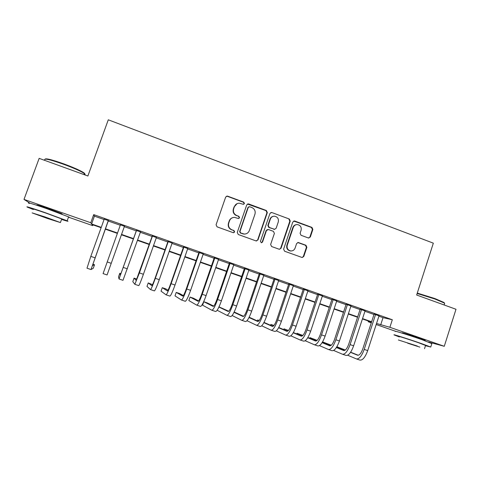 <?xml version="1.0" encoding="UTF-8"?>
<svg xmlns="http://www.w3.org/2000/svg" width="480" height="480" viewBox="0 0 480 480"><rect width="100%" height="100%" fill="white"/><g stroke="black" fill="none" stroke-linecap="round" stroke-linejoin="round"><path stroke-width="0.72" d="M244.44 203.592L243.756 202.134L227.7 196.182L227.112 196.08L225.654 197.148L216.078 224.766L217.074 226.854L233.232 232.686L234.66 231.996L233.97 230.538L231.888 229.788C229.05 228.426 227.994 226.206 228.726 223.122L229.524 220.824C230.442 218.58 232.104 217.434 234.498 217.386L238.47 218.52L239.556 217.77L238.872 216.312L236.796 215.556C233.964 214.182 232.914 211.962 233.646 208.89L234.438 206.598C235.308 204.444 236.892 203.304 239.184 203.184L243.402 204.336L244.44 203.592M243.654 204.306L244.128 203.718L243.444 202.266L227.43 196.326L226.266 196.35M233.676 232.746L234.366 232.056L233.682 230.604L231.888 229.788M238.68 218.508L239.256 217.86L238.572 216.408L236.796 215.556M403.926 333.594L402.522 333C400.386 332.004 410.844 335.214 419.01 338.082L425.214 340.416L423.672 340.176M38.58 205.872L37.11 205.236C35.592 204.378 39.276 205.476 48.168 208.536L61.596 213.6C62.664 214.122 62.13 214.062 59.982 213.426M308.376 237.972L310.332 237L312.87 229.434L311.928 227.406L294.78 221.046L292.806 222.012L283.62 249.168L284.58 251.214L302.16 257.52L303.798 256.464L306.876 247.284L305.928 245.25L298.206 242.49L296.622 243.546L295.08 248.106C294.27 250.086 292.824 251.028 290.736 250.944C287.832 250.194 286.668 248.298 287.25 245.262L293.292 227.394C294.042 225.528 295.392 224.586 297.348 224.568C300.414 225.204 301.662 227.106 301.092 230.268L300.096 233.238L301.044 235.278L308.376 237.972M29.898 203.166L24 199.404L39.156 158.358L87.882 175.998L108.288 119.802L433.332 243.162L416.646 295.02L456 309.27L444.27 346.296L428.52 342.024M24 199.404L90.774 222.744L91.608 223.974L101.256 227.346M378.906 316.194L383.034 317.646L392.322 319.752L93.702 214.626L90.774 222.744M392.322 319.752L389.886 327.288L444.27 346.296M267.324 212.574L266.358 210.51L248.748 203.982L248.202 203.886L246.726 204.948L237.27 232.422L238.254 234.498L255.978 240.894L257.988 239.91L267.324 212.574L266.958 212.682L265.992 210.624L247.476 204.066M271.914 212.574L289.29 219.012L290.25 221.064L281.046 248.238L279.408 249.306L271.596 246.528L270.63 244.476L274.392 233.406L273.432 231.348L268.47 229.536L266.466 230.514L262.53 242.064L261.384 242.808L260.442 241.308L269.922 213.534L271.416 212.478L271.914 212.574L289.29 219.012M108.372 220.626L104.202 219.156M124.452 226.284L120.42 224.862M140.484 231.924L136.416 230.49M156.378 237.516L152.25 236.064M172.134 243.054L167.946 241.584M187.752 248.55L183.504 247.056M203.232 253.998L198.93 252.48M218.58 259.398L214.224 257.862M233.796 264.75L229.38 263.196M248.88 270.054L244.41 268.482M263.832 275.316L259.314 273.726M278.664 280.53L274.092 278.922M293.364 285.702L288.744 284.076M307.944 290.832L303.27 289.188M322.398 295.92L317.676 294.258M336.732 300.96L331.962 299.28M350.946 305.958L346.128 304.266M365.04 310.92L360.18 309.21M93.702 214.626L94.428 216.156L104.064 219.54M108.234 221.01L120.282 225.246M124.314 226.662L136.284 230.874M140.352 232.302L152.118 236.442M156.246 237.894L167.814 241.962M172.002 243.432L183.372 247.434M187.62 248.928L198.798 252.858M203.106 254.37L214.092 258.234M218.454 259.77L229.254 263.568M233.67 265.122L244.284 268.854M248.754 270.426L259.188 274.098M263.712 275.682L273.966 279.294M278.538 280.902L288.618 284.442M293.238 286.068L303.144 289.554M307.818 291.198L317.556 294.618M322.278 296.28L331.842 299.646M336.612 301.32L346.008 304.626M350.826 306.324L360.06 309.57M364.92 311.28L373.998 314.472M379.02 315.834L374.112 314.112M395.496 331.266L376.194 324.528M371.28 322.818L368.208 321.744L371.364 322.554M368.436 321.042L368.208 321.744M93 224.874L92.73 225.63L68.49 217.17M101.124 227.712L91.98 224.52L92.73 225.63M371.508 322.116L362.418 318.942M357.546 317.244L348.3 314.01M343.476 312.33L334.062 309.042M329.286 307.374L319.704 304.026M314.976 302.376L305.22 298.974M300.54 297.336L290.622 293.874M285.99 292.254L275.892 288.732M271.314 287.13L261.042 283.548M256.512 281.964L246.06 278.316M241.584 276.75L230.952 273.042M226.53 271.494L215.706 267.72M211.344 266.196L200.334 262.35M196.026 260.844L184.824 256.938M180.57 255.45L169.182 251.472M164.988 250.008L153.396 245.964M149.262 244.518L137.472 240.402M133.398 238.98L121.41 234.792M117.372 233.382L105.3 229.17M376.53 323.484L389.886 327.288M105.432 228.804L117.504 233.016M121.542 234.426L133.53 238.614M137.604 240.036L149.388 244.152M153.528 245.598L165.114 249.648M169.308 251.112L180.696 255.09M184.95 256.572L196.146 260.484M200.46 261.99L211.464 265.836M215.832 267.36L226.65 271.14M231.072 272.682L241.704 276.396M246.18 277.962L256.632 281.61M261.162 283.194L271.434 286.776M276.012 288.378L286.11 291.906M290.736 293.52L300.66 296.988M305.34 298.62L315.09 302.028M319.818 303.678L329.4 307.026M334.176 308.694L343.59 311.982M348.414 313.662L357.66 316.896M362.532 318.594L371.616 321.768M94.428 216.156L91.608 223.974M383.034 317.646L380.67 324.93M237.066 203.658L234.438 206.598M236.502 215.652C233.676 214.284 232.626 212.07 233.358 209.004L234.144 206.718M232.596 217.686C230.97 218.214 229.854 219.288 229.242 220.908L229.524 220.824M231.6 229.854C228.774 228.492 227.718 226.278 228.45 223.206L229.242 220.908M256.5 240.984L257.646 239.952L266.958 212.682M249.666 206.724L248.25 207.402L239.964 231.504L240.654 232.956L244.152 234.03C246.636 234.072 248.358 232.926 249.318 230.598L254.958 214.158C255.678 211.104 254.64 208.896 251.838 207.528L249.666 206.724M248.754 206.796L248.25 207.402M245.238 234L243.84 234.084L240.348 233.01L239.664 231.564L247.932 207.516M279.444 249.306L280.65 248.262L289.83 221.148L288.876 219.102M267.492 229.512L266.106 230.574L262.176 242.094L262.53 242.064M261.414 242.814L262.176 242.094M278.286 221.946C278.862 218.718 277.566 216.798 274.416 216.192C272.472 216.246 271.122 217.188 270.378 219.03L268.224 225.354L269.19 227.418L274.584 229.32L276.144 228.258L278.286 221.946M273.102 216.366C271.596 216.726 270.57 217.644 270.006 219.12L270.378 219.03M274.74 229.326L268.824 227.484L267.858 225.432L270.006 219.12M271.542 212.676L270.786 212.598M296.25 224.664C294.606 224.934 293.478 225.864 292.866 227.46L293.292 227.394M291.102 250.968L290.322 250.956C287.418 250.206 286.26 248.316 286.842 245.292L292.866 227.46M302.112 257.514L303.348 256.464L306.42 247.308L305.478 245.28L297.738 242.52M308.802 238.056L309.87 237.048L312.402 229.5L311.46 227.472L293.754 221.04M108.438 220.44L92.442 265.614L94.518 264.75L93.24 268.302L91.026 269.55L86.994 268.194L90.822 256.374L104.268 218.97M91.026 269.55L108.336 220.404M94.518 264.75L92.826 264.18M45.156 159.072C46.2 158.256 52.362 159.834 63.636 163.812C72.798 167.196 79.326 170.046 83.22 172.356C84.9 173.424 85.218 173.994 84.162 174.06M84.312 174.708C85.326 174.696 85.338 174.312 84.348 173.55L83.496 172.968C79.512 170.604 72.816 167.688 63.426 164.22C50.388 159.66 44.148 158.184 44.712 159.786M61.566 219.432C67.368 221.298 69.24 221.754 67.17 220.794L45.618 212.82C32.838 208.362 23.814 205.608 27.9 207.372L33.378 209.55M68.46 217.248C69.762 217.56 69.804 217.434 68.598 216.864L47.1 208.776C34.332 204.306 25.284 201.618 29.346 203.454M33.474 209.286C31.686 208.362 35.928 209.67 46.212 213.204L61.746 218.946C62.622 219.342 62.598 219.42 61.662 219.174M44.862 216.894L32.148 212.898L47.808 218.598L60.426 222.564L44.862 216.894M47.304 218.304L55.446 220.866L45.402 217.206L37.224 214.632L47.304 218.304M417.27 293.082L434.916 298.566L443.946 302.454L444.564 303.234M444.48 303.936L444.672 303.324L444.246 303.012L434.988 299.034L417.144 293.472M425.478 345.702L430.758 347.034L420.822 343.368C407.58 338.742 390.9 333.504 394.398 335.034L399.342 336.936M431.85 343.608L421.998 339.678C408.774 335.04 392.064 329.898 395.544 331.494M399.42 336.696C396.924 335.604 408.966 339.384 418.428 342.69L425.556 345.456M417.348 346.056L398.37 339.972L417.348 346.056M407.646 343.2L419.832 347.112L407.646 343.2M124.518 226.098L107.076 274.956L103.08 273.606L120.486 224.676M107.076 274.956L124.512 226.098M120.99 273.708L119.778 273.3L118.524 276.828L119.022 278.976L136.554 230.334M119.034 278.982L122.988 280.314L140.55 231.738M136.482 230.304L120.414 275.07L119.778 273.3M136.89 279.09L134.058 278.13L132.81 281.652L134.826 284.298L139.416 272.91L152.484 235.938M134.856 284.31L138.756 285.624C139.278 285.24 140.832 281.454 143.406 274.272L156.444 237.33M152.316 235.878L136.206 280.404L134.058 278.13M152.526 284.676L148.224 282.924L146.988 286.428L150.498 289.578C151.146 289.236 152.754 285.486 155.328 278.328L168.276 241.494M150.54 289.59L154.392 290.886C155.082 290.562 156.714 286.824 159.282 279.672L172.2 242.874M168.012 241.398L155.076 278.196C153.372 282.942 152.304 285.438 151.86 285.696L148.224 282.924M167.994 290.232L165.774 288.864L162.276 287.676L161.052 291.174L166.032 294.804C166.842 294.522 168.534 290.82 171.102 283.698L183.924 246.996M166.086 294.828L169.89 296.106C170.748 295.836 172.452 292.146 175.02 285.03L187.818 248.37M183.57 246.876L170.754 283.536C169.056 288.252 167.934 290.724 167.382 290.94L162.276 287.676M183.36 295.62L179.694 293.574L176.226 292.398L175.008 295.884L181.428 299.994C182.406 299.766 184.17 296.106 186.732 289.014L199.44 252.456M181.5 300.018L185.256 301.278C186.27 301.068 188.058 297.42 190.62 290.34L203.298 253.812M198.996 252.3L186.3 288.822C184.602 293.52 183.426 295.962 182.766 296.142L176.226 292.398M198.612 300.906L193.506 298.242L190.062 297.078L188.856 300.552L196.698 305.13C197.832 304.962 199.674 301.35 202.23 294.288L214.818 257.868M196.782 305.16L200.49 306.408C201.666 306.258 203.532 302.652 206.082 295.602L218.646 259.212M214.284 257.682L201.708 294.066C200.016 298.74 198.786 301.152 198.024 301.296L190.062 297.078M213.738 306.108L207.21 302.88L203.79 301.728L202.596 305.184L211.836 310.23C213.126 310.116 215.046 306.546 217.596 299.52L230.064 263.232M211.938 310.266L215.598 311.496C216.924 311.394 218.868 307.836 221.412 300.816L233.856 264.57M229.446 263.016L216.984 299.268C215.292 303.918 214.014 306.3 213.15 306.408L203.79 301.728M217.152 310.26L226.842 315.282C228.288 315.222 230.28 311.694 232.824 304.704L245.184 268.554M226.956 315.324L230.574 316.542C232.056 316.494 234.072 312.978 236.61 305.988L248.94 269.874M244.476 268.302L232.122 304.422C230.442 309.054 229.116 311.406 228.144 311.472L218.916 307.056M228.744 311.25L219.006 306.87M232.128 315.522L241.722 320.292C243.318 320.286 245.388 316.8 247.926 309.84L260.166 273.828M241.854 320.34L245.424 321.54C247.056 321.546 249.144 318.072 251.682 311.118L263.898 275.136M259.374 273.546L247.14 309.528C245.46 314.142 244.086 316.464 243.012 316.5L234.018 312.336M243.624 316.326L234.18 312.006M246.99 320.7L256.476 325.26C258.222 325.308 260.364 321.864 262.896 314.934L275.028 279.054M256.626 325.314L260.148 326.496C261.93 326.556 264.084 323.124 266.616 316.2L278.724 280.356M274.152 278.742L262.026 314.598C260.352 319.188 258.93 321.48 257.76 321.48L249.006 317.544M258.378 321.36L249.162 317.238M261.726 325.806L271.11 330.192C273 330.288 275.208 326.886 277.74 319.986L289.758 284.238M271.272 330.246L274.752 331.416C276.678 331.524 278.904 328.134 281.43 321.24L293.424 285.528M288.804 283.902L276.786 319.62C275.112 324.192 273.642 326.46 272.382 326.424L263.868 322.68M273.012 326.334L264.012 322.404M259.224 320.484L257.67 319.956L257.352 320.898M259.134 320.598L257.67 319.956M276.348 330.846L285.618 335.076C287.652 335.226 289.932 331.86 292.458 324.996L304.368 289.374M285.792 335.136L289.23 336.288C291.3 336.45 293.592 333.102 296.118 326.238L307.998 290.652M303.33 289.008L291.42 324.6C289.752 329.148 288.24 331.392 286.878 331.32L278.61 327.756M287.52 331.266L278.748 327.504M273.936 325.458L270.882 324.426L270.594 325.284M273.762 325.668L270.882 324.426M290.844 335.826L300.012 339.924C302.184 340.116 304.53 336.798 307.05 329.958L318.852 294.474M300.198 339.984L303.588 341.124C305.796 341.334 308.16 338.028 310.674 331.194L322.452 295.74M317.736 294.078L305.934 329.538C304.272 334.068 302.712 336.282 301.254 336.18L293.232 332.778M301.908 336.156L293.364 332.544M288.456 330.474L283.998 328.866L283.74 329.646M288.276 330.678L283.998 328.866M305.226 340.752L314.28 344.724C316.596 344.97 319.008 341.694 321.516 334.884L333.216 299.526M314.478 344.79L317.826 345.924C320.178 346.182 322.608 342.906 325.116 336.108L336.786 300.786M332.022 299.106L320.322 334.434C318.666 338.946 317.058 341.136 315.516 340.998L307.734 337.746M316.182 340.998L307.86 337.536M302.85 335.448L297.012 333.27L296.778 333.984M302.664 335.628L297.012 333.27M319.488 345.624L328.434 349.494C330.882 349.788 333.36 346.542 335.868 339.768L347.46 304.536M328.644 349.56L331.95 350.676C334.434 350.982 336.93 347.754 339.432 340.98L351 305.784M346.188 304.092L334.596 339.294C332.94 343.782 331.29 345.948 329.658 345.78L322.116 342.666M330.33 345.798L322.242 342.468M317.124 340.362L309.93 337.638L309.714 338.304M316.938 340.53L309.93 337.638M333.636 350.448L342.468 354.216C345.054 354.558 347.592 351.354 350.094 344.61L361.584 309.51M342.69 354.294L345.96 355.392C348.576 355.746 351.132 352.554 353.634 345.816L365.1 310.746M360.234 309.036L348.75 344.112C347.094 348.582 345.408 350.718 343.68 350.52L336.384 347.538M344.37 350.556L336.498 347.352M331.278 345.228L322.752 341.976L322.548 342.594M331.092 345.384L322.752 341.976M347.664 355.23L356.388 358.908C359.106 359.292 361.71 356.13 364.206 349.41L375.594 314.436M356.622 358.986L359.85 360.072C362.598 360.468 365.22 357.318 367.716 350.604L379.074 315.66M374.172 313.938L362.784 348.888C361.134 353.34 359.406 355.446 357.594 355.218L350.532 352.362M358.29 355.272L350.646 352.194M345.318 350.046L336.87 346.752M345.132 350.184L336.828 346.83M243.444 202.266L243.756 202.134M238.572 216.408L238.872 216.312M257.646 239.952L257.988 239.91M248.424 204.108L248.748 203.982M265.992 210.624L266.358 210.51M239.664 231.564L239.964 231.504M240.348 233.01L240.654 232.956M242.526 233.802L242.838 233.748M289.83 221.148L290.25 221.064M280.65 248.262L281.046 248.238M266.106 230.574L266.466 230.514M267.858 225.432L268.224 225.354M268.824 227.484L269.19 227.418M273.768 229.296L274.152 229.23M286.842 245.292L287.25 245.262M298.152 242.604L298.584 242.574M305.478 245.28L305.928 245.25M306.42 247.308L306.876 247.284M303.348 256.464L303.798 256.464M294.348 221.13L294.78 221.046M311.46 227.472L311.928 227.406M312.402 229.5L312.87 229.434M309.87 237.048L310.332 237M90.822 256.374L94.92 257.772M107.166 261.936L111.228 263.322M123.36 267.45L127.386 268.818M139.416 272.91L143.406 274.272M155.328 278.328L159.282 279.672M171.102 283.698L175.02 285.03M186.732 289.014L190.62 290.34M202.23 294.288L206.082 295.602M217.596 299.52L221.412 300.816M232.824 304.704L236.61 305.988M247.926 309.84L251.682 311.118M262.896 314.934L266.616 316.2M277.74 319.986L281.43 321.24M292.458 324.996L296.118 326.238M307.05 329.958L310.674 331.194M321.516 334.884L325.116 336.108M335.868 339.768L339.432 340.98M350.094 344.61L353.634 345.816M364.206 349.41L367.716 350.604M247.884 204.012L248.202 203.886M243.84 234.084L244.152 234.03M274.2 229.386L274.584 229.32M271.038 212.58L271.416 212.478M290.322 250.956L290.736 250.944M297.768 242.52L298.206 242.49M293.886 221.04L294.312 220.956M59.916 213.402L60.084 212.946M83.976 174.582L84.348 173.55M61.746 218.946L60.426 222.564M67.17 220.794L68.598 216.864M83.22 172.356L83.496 172.968M403.896 333.672L404.04 333.24M423.642 340.254L423.786 339.816M444.15 304.98L444.672 303.324M425.592 345.336L424.53 348.672M430.758 347.034L431.916 343.404M443.946 302.454L444.246 303.012"/></g></svg>
